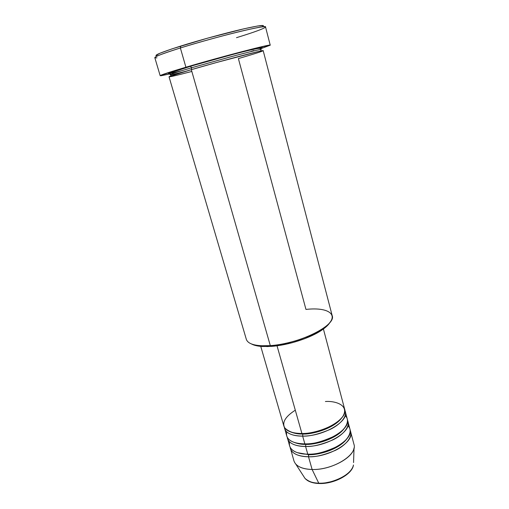 <?xml version="1.0" encoding="UTF-8"?>
<svg xmlns="http://www.w3.org/2000/svg" width="509" height="509" viewBox="0 0 509 509"><rect width="100%" height="100%" fill="white"/><g stroke="black" fill="none" stroke-linecap="round" stroke-linejoin="round"><path stroke-width="0.76" d="M319.525 483.296C325.13 483.588 337.448 481.737 346.616 474.42L342.544 477.245L338.358 479.389L333.77 481.132L324.15 483.124M353.558 462.586L354.035 447.952C352.813 458.202 330.067 470.138 312.119 469.489L318.755 483.181C333.669 483.874 352.425 473.866 353.481 464.997C350.873 477.353 325.887 484.632 318.755 483.181L319.296 483.518M295.296 410.19C285.269 416.642 281.776 422.578 284.811 427.993C289.265 432.09 294.966 433.923 301.913 433.503C322.725 433.763 348.417 418.672 344.638 409.134L323.406 328.999M345.312 411.673L344.841 410.439C347.87 415.548 340.96 424.385 329.889 429.539C318.367 434.285 309.287 436.474 302.651 436.105L302.849 434.024C298.688 434.183 294.616 433.49 290.639 431.931C294.616 433.49 298.688 434.183 302.849 434.024L302.651 436.105C295.614 436.27 285.129 434.342 284.334 427.216L286.758 436.06C288.514 441.061 294.546 443.663 304.859 443.886C325.633 444.312 351.159 429.062 347.323 419.27L345.312 411.673C349.104 421.274 323.457 436.41 302.651 436.105L304.859 443.886L302.651 436.105C292.325 435.946 286.3 433.42 284.569 428.521M286.809 431.931C284.506 441.157 297.014 444.166 304.859 443.886C312.202 444.389 322.089 441.78 334.528 436.048C346.298 429.761 350.548 420.065 345.147 415.751M347.991 421.789L347.532 420.555C350.548 425.823 343.69 434.807 332.689 439.973C321.243 444.732 312.208 446.896 305.591 446.469L305.788 444.382C301.786 444.503 297.841 443.816 293.954 442.321C297.841 443.816 301.786 444.503 305.788 444.382L305.591 446.469C298.586 446.584 288.132 444.542 287.241 437.276L289.653 446.056C291.447 451.178 297.491 453.888 307.78 454.187C328.521 454.779 353.889 439.369 349.982 429.322L347.991 421.789C351.846 431.645 326.358 446.94 305.591 446.469L307.78 454.187L305.591 446.469C295.284 446.228 289.252 443.594 287.483 438.567M289.634 441.971C287.585 451.298 299.992 454.41 307.78 454.187C315.077 454.753 324.882 452.177 337.206 446.463C348.881 440.183 353.214 430.321 347.895 425.817M350.644 431.823L350.198 430.601C353.214 436.022 346.394 445.14 335.469 450.325C324.093 455.091 315.103 457.235 308.505 456.751L308.486 454.181L308.702 454.658L297.262 452.641L308.702 454.658L308.505 456.751C301.532 456.815 291.11 454.664 290.124 447.258L293.954 460.899C295.799 466.206 301.856 469.069 312.119 469.489C332.803 470.322 357.935 454.683 353.94 444.262L350.644 431.823C354.563 441.933 329.24 457.381 308.505 456.751L312.119 469.489L308.505 456.751C298.217 456.427 292.172 453.691 290.372 448.537M262.313 346.489L260.932 345.757L270.311 345.63C256.161 346.413 248.176 344.339 246.35 339.408L169.039 76.808C169.293 76.331 176.718 73.945 191.327 69.663L270.311 345.63L191.327 69.663L216.618 62.48L258.146 51.594C272.404 48.419 250.632 55.061 238.384 58.573L305.96 309.427C330.303 306.628 341.469 316.14 322.941 328.559C311.107 336.869 287.814 344.466 270.311 345.63L271.367 346.374C288.259 345.261 310.7 337.938 322.14 329.902C326.034 327.204 328.699 324.627 330.125 322.159L328.311 324.64L324.437 328.216L315.924 333.63L304.846 338.631L292.261 342.703L279.428 345.439L267.626 346.565L257.987 346.018L251.484 343.969C253.972 345.35 257.586 346.19 262.313 346.489L271.367 346.374L270.311 345.63C299.292 343.989 336.64 325.232 332.173 315.605L263.198 50.696C265.081 49.36 221.339 60.851 191.327 69.663L169.503 76.509C167.735 77.483 175.179 75.796 191.836 71.451M262.033 26.888C266.442 24.432 259.781 25.215 242.049 29.248C224.711 33.289 199.165 40.294 180.771 46.052L180.371 47.98C199.433 42.031 225.99 34.752 243.836 30.572C262.065 26.411 268.72 25.622 263.802 28.205C259.316 30.305 250.218 33.46 236.488 37.672M181.993 70.643C154.933 77.368 174.053 70.897 190.341 66.221L191.708 67.735C182.457 70.446 170.235 74.18 170.133 74.747C170.458 75.008 175.56 73.894 185.429 71.4C175.56 73.894 170.458 75.008 170.133 74.747C170.235 74.18 182.457 70.446 191.708 67.735L191.371 69.644L191.708 67.735L230.59 56.849C247.431 52.319 261.588 48.902 261.193 49.494C261.588 48.902 247.431 52.319 230.59 56.849L191.708 67.735L190.341 66.221L194.623 64.967L241.438 52.083L257.255 48.215L261.677 47.375L262.23 47.356L261.957 47.693M277.023 345.783L301.913 433.503L277.023 345.783M270.228 45.193L265.526 26.939C267.607 24.197 215.606 36.89 180.371 47.98L185.912 67.226C221.078 56.785 272.538 43.418 270.228 45.193L260.71 48.73L270.133 45.136L254.824 48.374L224.838 56.219L185.912 67.226L180.371 47.98C163.414 53.318 154.889 56.544 154.806 57.644L160.176 75.707C160.399 75.084 168.982 72.259 185.912 67.226L161.168 75.122L160.176 75.707L161.308 75.701L170.152 73.843L160.176 75.707M312.119 469.489C304.376 469.266 298.929 467.472 295.774 464.106L305.025 478.435C307.729 481.355 312.31 482.939 318.755 483.181L312.119 469.489M155.907 55.557L159.851 53.273L172.029 48.864L207.43 38.2L244.034 28.784L257.726 25.978L263.388 25.59M170.585 73.283L170.044 73.379M168.95 73.557L168.314 73.334L171.813 71.973L186.339 67.411L237.888 53.006C258.763 47.649 266.156 46.134 260.054 48.47M253.896 50.531L251.179 51.384M260.761 346.374L283.837 425.995C285.562 430.862 291.587 433.363 301.913 433.503C310.216 434.082 334.025 428.393 342.913 416.317C349.868 404.47 333.949 400.755 325.397 401.512M156.937 57.841C150.861 58.166 158.668 54.877 180.371 47.98L180.771 46.052C159.934 52.707 152.261 55.958 157.765 55.799M308.702 454.658C316.229 455.326 338.091 450.535 346.845 438.885C338.091 450.535 316.229 455.326 308.702 454.658M305.788 444.382C313.366 445.025 335.832 439.961 344.37 428.336C335.832 439.961 313.366 445.025 305.788 444.382M302.849 434.024C310.484 434.641 333.554 429.291 341.863 417.724C333.554 429.291 310.484 434.641 302.849 434.024M315.765 482.977L318.799 483.27M319.035 483.512L318.755 483.181C313.563 483.346 308.988 481.762 305.025 478.435L307.277 480.388C310.255 482.297 314.174 483.34 319.028 483.512C333.834 484.193 352.317 474.458 353.481 464.997M322.941 328.559L322.14 329.902M260.583 51.053L261.193 49.494C259.475 48.1 261.219 47.541 247.329 50.754C232.689 54.317 208.098 61.067 190.659 66.253L172.602 72.157C170.668 72.902 169.841 73.767 170.133 74.747L171.463 75.771"/></g></svg>
